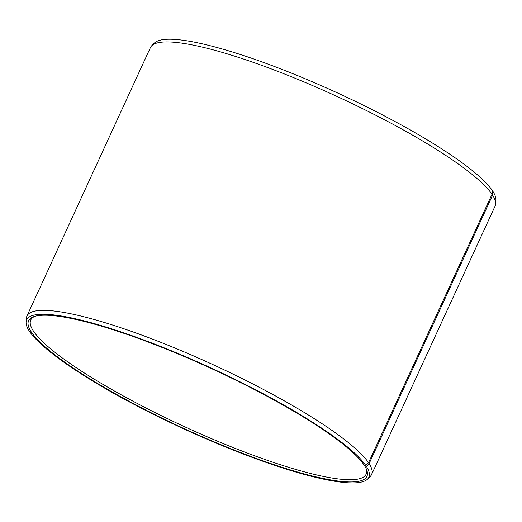 <?xml version="1.0" encoding="UTF-8"?>
<svg xmlns="http://www.w3.org/2000/svg" width="522" height="522" viewBox="0 0 522 522"><rect width="100%" height="100%" fill="white"/><g stroke="black" fill="none" stroke-linecap="round" stroke-linejoin="round"><path stroke-width="0.78" d="M492.272 191.124L492.912 191.385A188.338 33.349 24.7 0 1 495.9 200.102L495.606 203.945A189.682 33.591 24.7 0 1 495.058 206.118L371.592 474.544A189.682 33.591 24.7 0 1 370.307 476.377L367.573 479.098A188.338 33.349 24.7 0 1 183.816 428.888A188.338 33.349 24.7 0 1 26.1 322.041A188.338 33.349 24.7 0 1 181.532 354.98A188.338 33.349 24.7 0 1 365.831 465.526L363.919 464.769A186.191 32.971 24.7 0 0 202.608 364.578A186.191 32.971 24.7 0 0 33.832 316.658A186.191 32.971 24.7 0 0 183.972 428.542A186.191 32.971 24.7 0 0 366.627 469.728A186.191 32.971 24.7 0 0 364.493 465.644L364.199 464.88M26.1 322.041L26.394 318.192A189.682 33.591 24.7 0 1 26.942 316.025L150.408 47.593A189.682 33.591 24.7 0 1 151.693 45.766L154.427 43.039A188.338 33.349 24.7 0 1 319.262 84.773A188.338 33.349 24.7 0 1 492.331 190.497L492.011 194.275L368.545 462.707L365.831 465.526M492.912 191.385L492.598 195.169A189.682 33.591 24.7 0 1 495.606 203.945M151.693 45.766A189.682 33.591 24.7 0 1 317.702 87.794A189.682 33.591 24.7 0 1 492.011 194.275M492.598 195.169L369.132 463.595L366.411 466.414A188.338 33.349 24.7 0 1 367.573 479.098M369.132 463.595A189.682 33.591 24.7 0 1 371.592 474.544M26.942 316.025A189.682 33.591 24.7 0 1 188.579 353.779A189.682 33.591 24.7 0 1 368.545 462.707M366.411 466.414L364.493 465.644M366.17 468.658A184.553 32.684 24.7 0 1 366.092 474.237A184.553 32.684 24.7 0 1 184.768 426.807A184.553 32.684 24.7 0 1 30.759 319.999A184.553 32.684 24.7 0 1 34.941 316.312"/></g></svg>
